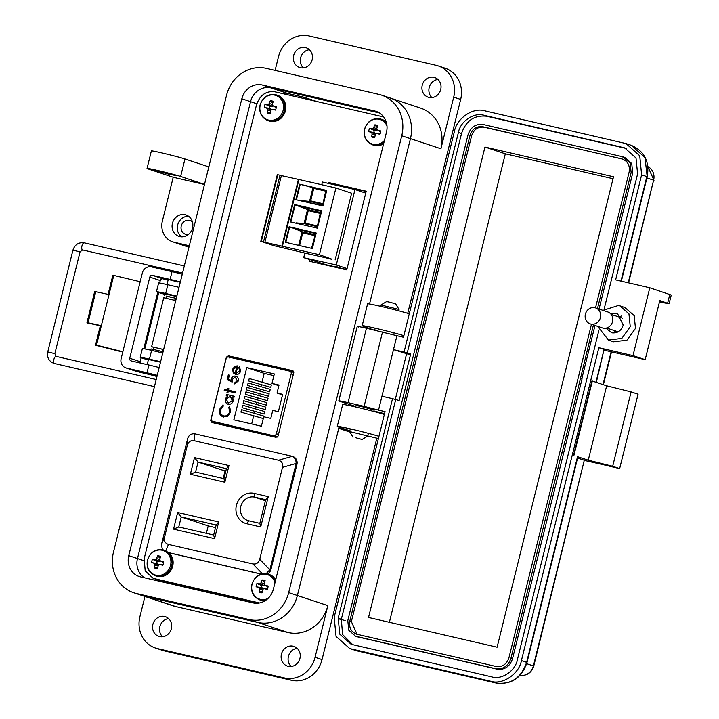 <?xml version="1.0" encoding="UTF-8"?>
<svg xmlns="http://www.w3.org/2000/svg" width="719" height="719" viewBox="0 0 719 719"><rect width="100%" height="100%" fill="white"/><g stroke="black" fill="none" stroke-linecap="round" stroke-linejoin="round"><path stroke-width="1.08" d="M383.685 116.972L274.793 91.798C265.877 90.765 259.748 95.232 256.413 105.181L144.177 558.681L145.193 570.895L153.183 578.337L258.831 603.088L156.967 579.532L167.581 583.064L254.409 603.133M293.801 372.083L289.82 371.157M213.39 422.233L277.408 437.035M153.183 578.337L167.581 583.064M309.943 259.424L309.485 261.285L346.738 269.895L366.214 191.2L328.96 182.59L328.736 183.48M154.315 578.651L259.487 602.971M293.756 372.685L292.525 370.636L228.462 355.824L226.404 357.109L210.721 420.471L211.961 422.52L276.024 437.323L278.082 436.038L293.756 372.685M366.151 191.452L331.612 183.471L331.459 184.109M312.612 260.242L312.199 261.914M293.334 371.094L231.114 356.705L229.055 357.99M213.336 421.559L213.804 422.943M328.96 182.59L331.612 183.471M365.737 193.123L354.97 189.546L336.294 264.987L347.061 268.564M346.828 269.535L326.372 264.808L304.137 257.797L336.294 264.987M335.027 266.138L337.139 266.758L335.027 266.138M354.97 189.546L322.418 182.024L321.752 184.738M331.917 259.182L308.163 253.807M304.856 252.989L303.751 257.465M263.505 241.917L264.889 242.294L281.399 175.607L280.015 175.22L263.505 241.917L260.808 241.314L273.813 245.646L310.114 254.31M264.889 242.294L319.407 254.697L331.854 259.164M280.015 175.22L277.39 174.654M298.412 179.391L281.399 175.607M335.126 259.927L351.636 193.231L335.908 188.01L298.493 179.391M317.403 228.175L290.35 221.928L294.655 204.529L321.708 210.784L317.403 228.175L290.35 221.928M326.741 190.427L322.903 205.949L295.851 199.693L299.688 184.172L326.741 190.427L325.716 191.083L322.561 205.49L295.851 199.693M335.908 188.01L319.407 254.697M285.308 242.276L289.155 226.764L316.207 233.019L312.361 248.531L285.308 242.276L312.361 248.531M290.907 221.91L295.123 204.879L294.655 204.529M296.219 222.899L304.065 223.618L307.552 209.526L295.123 204.879M316.926 226.593L304.065 223.618L305.153 223.106L308.244 210.631L307.552 209.526L320.413 212.5L317.061 227.716M317.106 225.865L305.153 223.106M320.189 213.39L308.244 210.631M321.708 210.784L320.413 212.5M321.123 211.314L300.281 206.488M322.903 205.949L322.561 205.49M299.688 184.172L325.716 191.083M296.408 199.684L300.174 184.459M301.719 200.673L309.565 201.392L312.855 188.108L325.689 191.164M313.745 188.405L310.662 200.871L309.565 201.392L322.427 204.367M322.606 203.639L310.662 200.871M316.207 233.019L315.623 233.54L294.781 228.723L289.155 226.764M289.622 227.114L285.847 242.339M311.624 248.01L315.623 233.54M294.781 228.723L302.052 231.752L298.762 245.044M331.819 259.316L329.868 258.876M299.679 245.251L302.744 232.866L302.052 231.752L314.913 234.727M314.688 235.625L302.744 232.866M278.478 434.447L276.357 433.737L291.195 373.79A2.256 2.058 108.4 0 0 289.73 371.139L228.66 357.019A2.256 2.058 -71.6 0 0 226.108 358.736L211.269 418.692A2.256 2.058 -71.6 0 0 212.734 421.343L277.705 436.757M235.58 374.419L233.226 372.846L232.597 369.198L234.969 366.151L237.89 365.854L236.021 373.422L239.643 370.995L238.78 367.499L239.454 366.681L240.631 371.085C239.769 373.682 238.088 374.788 235.58 374.419L235.167 374.302M228.291 391.253L227.923 392.736L226.97 392.511L227.339 391.028L224.202 390.309L224.463 389.267L227.599 389.995L227.959 388.503L228.921 388.727L228.552 390.21L235.365 391.783L235.104 392.826L228.291 391.253M223.447 416.966C220.095 415.807 218.765 413.299 219.466 409.462L222.935 404.923L223.348 405.974L220.535 409.776C219.969 412.922 221.048 414.98 223.78 415.942C226.692 416.274 228.615 414.89 229.55 411.78L228.804 407.242L229.658 406.478L230.646 412.032L227.599 416.373L222.872 416.804M223.474 415.87L223.995 416.022C226.916 416.346 228.84 414.962 229.774 411.861L229.019 407.314L229.783 406.639M274.316 373.961L271.98 383.407L279.026 385.042L277.04 393.041L282.657 394.336L278.37 411.681L272.753 410.378L270.775 418.386L263.729 416.759L261.392 426.205L233.837 419.833L246.77 367.589L274.316 373.961M276.357 433.737A2.256 2.058 108.4 0 1 273.804 435.462M228.148 404.249C225.766 403.404 224.804 401.606 225.254 398.874L227.671 395.818L226.233 395.486L226.494 394.443L234.259 396.241L234.008 397.283L232.659 396.969L233.289 400.771C232.39 403.404 230.682 404.563 228.148 404.249L227.752 404.132M231.185 378.976L231.41 379.057C232.165 376.801 233.621 375.848 235.787 376.217L235.562 376.136C237.845 376.855 238.753 378.491 238.313 381.043L234.439 383.883L234.7 382.841L237.234 380.728L235.266 377.169L232.228 379.416L232.138 382.095L227.123 379.677L228.3 374.932L229.388 375.183L228.408 379.12L231.051 380.396L231.185 378.976C231.94 376.729 233.396 375.776 235.562 376.136L235.958 376.253M239.643 370.995L236.021 373.422M234.969 366.151L238.115 365.926M232.597 369.198L235.194 366.223M233.226 372.846L232.821 369.278M235.796 374.491L233.45 372.918M238.78 367.499L239.607 366.834M239.867 371.067L239.005 367.58M228.552 390.21L235.356 391.81M227.959 388.503L228.912 388.745M227.599 389.995L228.184 388.584M224.463 389.267L227.815 390.066M224.427 390.354L224.679 389.339M227.339 391.028L227.195 392.565M219.466 409.462L223.16 404.995M223.672 417.038C220.311 415.879 218.98 413.371 219.681 409.533M278.864 385.699L271.98 383.407M273.912 375.633L264.188 373.386L246.77 367.589M248.639 380.971L249.241 378.518L271.351 384.908L270.748 387.361L248.639 380.971L270.748 387.361M246.437 389.86L247.039 387.415L269.158 393.805L268.547 396.25L246.437 389.86L268.547 396.25M240.937 412.095L241.539 409.641L263.648 416.031L263.046 418.485L240.937 412.095L263.046 418.485M243.139 403.206L243.741 400.753L265.85 407.143L265.248 409.587L243.139 403.206L265.248 409.587M264.188 373.386L262.004 382.211M261.374 384.746L260.907 386.651M260.278 389.195L259.802 391.1M259.182 393.635L258.705 395.549M258.076 398.083L257.609 399.989M256.98 402.532L256.503 404.438M255.874 406.972L255.407 408.886M254.778 411.421L254.301 413.335M253.672 415.87L251.677 423.958M244.235 398.757L244.846 396.304L266.956 402.694L266.345 405.148L244.235 398.757L266.345 405.148M242.033 407.646L242.645 405.201L264.754 411.583L264.143 414.036L242.033 407.646L264.143 414.036M245.332 394.309L245.943 391.855L268.052 398.245L267.45 400.699L245.332 394.309L267.45 400.699M247.534 385.42L248.145 382.966L270.254 389.356L269.652 391.81L247.534 385.42L269.652 391.81M277.04 393.041L282.531 394.866M227.671 395.818L225.469 398.946C225.02 401.687 225.991 403.476 228.372 404.321M226.494 394.443L234.259 396.259M226.458 395.54L226.719 394.515M237.234 380.728L235.49 377.241M234.7 382.841L237.459 380.809M234.673 383.892L234.915 382.921M231.051 380.396L231.41 379.057M228.3 374.932L229.379 375.201M227.123 379.677L228.516 375.003M232.138 382.059L227.339 379.758M235.311 373.161L236.677 366.672L235.311 373.161M230.574 396.52L232.561 400.582L228.247 403.161M235.095 373.089L233.756 371.714L233.567 369.368L236.677 366.672M226.206 399.081L230.134 396.385L232.345 400.51L228.417 403.206L226.206 399.081M268.241 496.631L254.104 493.36A15.638 14.29 -71.6 0 0 236.416 505.313A15.638 14.29 -71.6 0 0 246.59 523.702L260.727 526.973L268.241 496.631L265.679 499.696L259.82 523.369L260.727 526.973M214.577 538.63L218.702 521.958L177.674 512.476L173.549 529.148L214.577 538.63L213.669 535.026L178.761 526.964L173.549 529.148M282.495 467.35L259.73 559.319C258.588 562.914 256.306 564.451 252.899 563.939L168.453 544.418C165.172 543.384 163.86 541.012 164.516 537.309L187.282 445.331C188.423 441.745 190.706 440.208 194.112 440.711L278.568 460.241C281.839 461.274 283.151 463.647 282.495 467.35L296.138 463.44L270.083 569.044L269.823 569.781L259.73 559.319M190.364 474.279L224.858 482.251L228.984 465.579L194.49 457.608L190.364 474.279L195.577 472.095L198.058 462.092L194.49 457.608M259.82 523.369L248.747 520.808A12.205 11.145 108.4 0 1 247.83 520.556A12.205 11.145 108.4 0 1 240.937 505.96A12.205 11.145 108.4 0 1 254.607 497.135L265.679 499.696M177.674 512.476L181.242 516.961L216.14 525.023L218.702 521.958M216.14 525.023L213.669 535.026M178.761 526.964L181.242 516.961L208.213 525.922L206.38 533.345M266.111 573.735L269.823 569.781M296.138 463.44C296.138 459.926 294.826 457.563 292.211 456.331L278.568 460.241M291.555 456.134L194.57 433.764C191.137 433.593 188.863 435.13 187.74 438.383L187.282 445.331M164.516 537.309L161.424 544.723L187.74 438.383M161.424 544.723L162.449 549.711M261.437 574.095L167.994 552.489M228.984 465.579L226.431 468.644L223.951 478.647L224.858 482.251M223.951 478.647L195.577 472.095M225.793 471.224L198.058 462.092L226.431 468.644M215.502 527.602L208.213 525.922M267.45 573.978A6.875 6.282 -71.6 0 0 270.973 569.331L296.911 464.519A6.875 6.282 -71.6 0 0 292.957 456.574L292.049 456.277M169.037 552.821L261.267 574.139M225.029 471.053L223.196 478.477M177.584 281.956L168.255 279.421L180.28 282.252M146.91 373.395L157.173 375.624M122.769 352.067L95.51 345.21L100.327 325.761L86.927 322.876L94.629 291.752L95.762 291.671L88.06 322.795L86.927 322.876M108.102 294.332L112.847 275.188L140.169 281.731M95.762 291.671L109.027 294.565L113.845 275.107M95.51 345.21L96.517 345.138L101.334 325.689L100.327 325.761M122.841 351.753L96.517 345.138M159.645 283.025L160.256 280.563A2.292 2.094 108.4 0 1 162.853 278.81L168.102 280.024M160.256 280.563L149.813 277.094L129.735 358.233A2.292 2.094 -71.6 0 0 131.226 360.929L148.923 365.018A13.526 0.467 -166.1 0 1 159.178 367.553M140.214 363.005A2.292 2.094 108.4 0 1 140.178 361.702L141.149 357.792M109.027 294.565L101.334 325.689L88.06 322.795M182.284 274.182A13.526 0.467 -166.1 0 0 172.03 271.656L151.403 266.884A8.017 7.325 -71.6 0 0 142.335 273.013L121.152 358.601A8.017 7.325 -71.6 0 0 125.762 367.858L136.206 371.328A8.017 7.325 -71.6 0 0 136.817 371.498L156.122 376.127L147.233 373.925L146.685 373.017M125.762 367.858A8.017 7.325 -71.6 0 0 126.364 368.029L147 372.802L148.923 365.018M149.813 277.094A2.292 2.094 108.4 0 1 152.41 275.341L170.106 279.43A13.526 0.467 13.9 0 1 180.352 281.965M156.94 376.585L154.747 375.893M157.245 375.327A13.526 0.467 -166.1 0 0 147 372.802M157.11 375.902L156.652 375.803M175.751 300.578L163.716 297.756L151.61 346.684L163.635 349.506M153.794 347.403L151.61 346.684M174.888 300.335L175.023 298.124L166.493 296.084L165.981 298.133M153.327 349.281L153.83 347.232L162.368 349.272L162.224 351.483M176.299 298.358L166.448 296.255M150.738 350.18L151.053 348.904L163.087 351.735M181.556 273.993L172.353 271.728M163.573 349.793L162.692 349.605M175.346 298.457L176.227 298.637M380.944 304.991L386.588 301.594L389.312 302.124L395.63 303.831L399.027 309.467L380.944 304.991L380.612 306.33M350.288 428.866L349.614 431.58L378.41 438.572M355.743 437.745L362.061 439.471L355.743 437.745M262.228 84.995L374.734 111.005A18.047 16.483 108.4 0 1 376.091 111.382A18.047 16.483 108.4 0 1 386.471 132.224L273.409 589.086A18.047 16.483 108.4 0 1 253.007 602.881L140.502 576.872A18.047 16.483 108.4 0 1 139.144 576.494A18.047 16.483 108.4 0 1 128.764 555.652L241.827 98.782A18.047 16.483 108.4 0 1 262.228 84.995L270.937 87.889L379.425 112.973L270.937 87.889L287.825 93.497L303.894 97.218L316.908 101.541M136.385 593.499L248.891 619.508A35.186 32.139 -71.6 0 0 288.678 592.618L401.741 135.756A35.186 32.139 -71.6 0 0 381.492 95.115A35.186 32.139 -71.6 0 0 378.85 94.378L266.345 68.368A35.186 32.139 -71.6 0 0 226.557 95.259L113.494 552.12A35.186 32.139 -71.6 0 0 133.743 592.753A35.186 32.139 -71.6 0 0 136.385 593.499L145.094 596.393L257.6 622.402A35.186 32.139 -71.6 0 0 297.378 595.512L339.053 427.14L348.85 430.474L343.574 429.459L343.763 428.713M128.764 555.652L137.473 558.546A18.047 16.483 108.4 0 0 144.519 577.797A18.047 16.483 108.4 0 1 137.473 558.546L250.536 101.676A18.047 16.483 108.4 0 1 270.937 87.889A18.047 16.483 108.4 0 0 250.536 101.676L256.818 103.761M133.743 592.753L142.452 595.647A35.186 32.139 -71.6 0 0 145.094 596.393L257.6 622.402L288.067 632.522L175.562 606.512A35.186 32.139 108.4 0 1 172.92 605.775L142.452 595.647A35.186 32.139 -71.6 0 0 145.094 596.393L175.562 606.512M401.741 135.756L410.441 138.65L369.521 304.002L410.441 138.65A35.186 32.139 -71.6 0 0 390.201 98.009A35.186 32.139 -71.6 0 0 387.55 97.272M344.617 404.653L345.012 403.053L344.617 404.653M363.679 327.612L363.958 326.498M291.15 666.495A10.372 9.482 108.4 0 1 288.661 655.584A10.372 9.482 108.4 0 1 297.181 648.34M288.193 666.324A10.372 9.482 108.4 0 1 287.411 666.109A10.372 9.482 108.4 0 1 281.56 653.697A10.372 9.482 108.4 0 1 293.181 646.201A10.372 9.482 108.4 0 1 293.954 646.417A10.372 9.482 108.4 0 1 299.814 658.829A10.372 9.482 108.4 0 1 288.193 666.324M162.584 636.773A10.372 9.482 108.4 0 1 160.085 625.863A10.372 9.482 108.4 0 1 168.614 618.619M159.627 636.603A10.372 9.482 108.4 0 1 158.845 636.387A10.372 9.482 108.4 0 1 152.985 623.975A10.372 9.482 108.4 0 1 164.606 616.471A10.372 9.482 108.4 0 1 165.388 616.695A10.372 9.482 108.4 0 1 171.239 629.107A10.372 9.482 108.4 0 1 159.627 636.603M179.759 236.605A11.279 10.3 108.4 0 1 178.914 236.362A11.279 10.3 108.4 0 1 172.551 222.872A11.279 10.3 108.4 0 1 185.178 214.72A11.279 10.3 108.4 0 1 186.023 214.963A11.279 10.3 108.4 0 1 192.386 228.453A11.279 10.3 108.4 0 1 179.759 236.605M181.655 236.848A11.279 10.3 108.4 0 1 177.917 224.148A11.279 10.3 108.4 0 1 188.513 216.221M303.364 67.883A10.372 9.482 108.4 0 1 300.875 56.972A10.372 9.482 108.4 0 1 309.404 49.728M300.407 67.712A10.372 9.482 108.4 0 1 299.634 67.487A10.372 9.482 108.4 0 1 293.774 55.084A10.372 9.482 108.4 0 1 305.395 47.58A10.372 9.482 108.4 0 1 306.177 47.796A10.372 9.482 108.4 0 1 312.028 60.207A10.372 9.482 108.4 0 1 300.407 67.712M431.939 97.604A10.372 9.482 108.4 0 1 429.441 86.693A10.372 9.482 108.4 0 1 437.97 79.45M428.982 97.433A10.372 9.482 108.4 0 1 428.2 97.218A10.372 9.482 108.4 0 1 422.35 84.806A10.372 9.482 108.4 0 1 433.961 77.301A10.372 9.482 108.4 0 1 434.743 77.526A10.372 9.482 108.4 0 1 440.603 89.929A10.372 9.482 108.4 0 1 428.982 97.433M168.911 174.205L153.614 170.052L170.61 173.917L175.508 175.472L168.911 174.205M188.45 234.457A7.217 6.597 108.4 0 1 185.421 234.25A7.217 6.597 108.4 0 1 181.269 225.91A7.217 6.597 108.4 0 1 189.969 220.544A7.217 6.597 108.4 0 1 192.521 222.198M349.883 432.047L338.748 428.344L297.378 595.512L327.855 605.632L315.075 657.274A27.061 24.725 108.4 0 1 284.472 677.954L291.429 680.273A27.061 24.725 -71.6 0 0 322.04 659.584L376.828 438.204M382.823 413.982L382.993 413.29M407.727 313.331L460.663 99.447A27.061 24.725 -71.6 0 0 445.088 68.188L438.123 65.878A27.061 24.725 -71.6 0 0 436.082 65.303L309.116 35.95A27.061 24.725 -71.6 0 0 278.514 56.63L275.107 70.39M460.663 99.447L453.698 97.128L440.918 148.77A35.186 32.139 -71.6 0 0 420.669 108.138L381.492 95.115M144.923 596.473L139.89 616.776A27.061 24.725 -71.6 0 0 155.466 648.035A27.061 24.725 -71.6 0 0 157.506 648.601L284.472 677.954M327.855 605.632A35.186 32.139 108.4 0 1 288.067 632.522M288.678 592.618L297.378 595.512A35.186 32.139 108.4 0 1 257.6 622.402L248.891 619.508M338.748 428.344L343.574 429.459M440.918 148.77L410.441 138.65A35.186 32.139 -71.6 0 0 390.201 98.009M204.475 184.486L173.207 177.26L162.377 221.021A18.047 16.483 -71.6 0 0 172.767 241.854A18.047 16.483 -71.6 0 0 174.124 242.24L189.313 245.754M179.031 287.321L167.851 284.742L165.685 293.496L176.865 296.075M162.782 352.966L151.61 350.378L149.444 359.132L160.616 361.72M378.958 436.343A22.559 0.782 -166.1 0 0 354.458 429.845A22.559 0.782 -166.1 0 0 337.265 426.376A22.559 0.782 -166.1 0 0 339.071 427.149M384.377 414.468A22.559 0.782 -166.1 0 0 359.877 407.97A22.559 0.782 -166.1 0 0 342.684 404.5L337.265 426.376M403.871 335.692A22.559 0.782 -166.1 0 0 379.371 329.194A22.559 0.782 -166.1 0 0 362.178 325.725A22.559 0.782 -166.1 0 0 363.985 326.498L373.062 329.769M409.282 313.817A22.559 0.782 -166.1 0 0 384.782 307.319A22.559 0.782 -166.1 0 0 367.589 303.849L362.178 325.725M453.698 97.128A27.061 24.725 -71.6 0 0 438.123 65.878M155.466 648.035L162.431 650.344A27.061 24.725 -71.6 0 0 164.471 650.92L291.429 680.273M149.444 359.132A15.791 0.548 -166.1 0 0 140.205 357.37A15.791 0.548 -166.1 0 0 148.339 359.877M148.447 359.455L160.499 362.196M140.205 357.37L142.371 348.616A15.791 0.548 13.9 0 1 151.61 350.378M165.685 293.496A15.791 0.548 -166.1 0 0 156.454 291.725A15.791 0.548 -166.1 0 0 164.588 294.242M164.687 293.819L176.748 296.552M156.454 291.725L158.62 282.971A15.791 0.548 13.9 0 1 167.851 284.742M173.207 177.26L148.482 169.046A18.047 0.629 -166.1 0 1 147.044 168.426A18.047 0.629 -166.1 0 1 161.074 171.266A18.047 0.629 -166.1 0 1 180.631 176.47L204.502 184.406M208.834 166.898L184.963 158.971L180.631 176.47M147.044 168.426L151.376 150.918A18.047 0.629 13.9 0 1 165.406 153.758A18.047 0.629 13.9 0 1 184.963 158.971M143.791 560.64L137.473 558.546L250.536 101.676L241.827 98.782M281.569 93.371A18.047 16.483 108.4 0 1 287.825 93.497M158.513 581.033A18.047 16.483 108.4 0 1 157.389 579.739M303.894 97.218L303.589 98.458M624.91 307.516L634.203 315.659L635.47 328.421L626.941 340.195L613.649 341.804M603.007 310.374L618.511 305.458L619.868 305.845L628.945 313.87L630.248 326.678L621.854 338.37L608.49 340.087L597.687 326.372M356.04 405.624L361.199 406.424L374.132 410.1M605.91 328.17L611.743 332.816C617.378 333.499 621.198 330.911 623.22 325.06L617.378 313.331L610.665 313.852M618.924 316.98L621.306 316.045M607.627 465.687L584.628 460.502M659.539 301.638L661.983 301.998L659.665 301.135M659.449 301.989L669.074 303.795L659.799 300.578L645.177 359.653L632.99 355.599L649.778 287.771L615.626 279.88L641.618 174.852L639.73 155.753L626.042 143.593L484.992 110.879C473.291 106.987 456.574 118.276 454.381 131.568L403.485 337.247L396.924 335.728L393.482 349.623L404.06 352.067L458.398 132.494C460.268 121.34 474.136 112.065 483.905 115.256L624.622 147.871L636.009 157.973L637.6 173.926L604.086 309.341M669.074 303.795L671.24 295.042L649.778 287.771M526.668 663.691L533.759 666.073L584.295 460.241L533.39 665.92A12.178 11.127 108.4 0 1 520.044 675.321M607.24 465.651L619.652 468.599L612.687 466.28L588.25 460.187L577.887 456.808M577.591 458.021L584.295 460.241M619.652 468.599L638.068 394.201L631.102 391.891L606.656 385.797L591.935 380.935L573.519 455.325M645.177 359.653L604.275 350.198M598.801 330.704L517.392 659.674C515.523 670.827 501.655 680.102 491.886 676.903L351.169 644.296L339.781 634.185L338.191 618.241L392.529 398.677L381.951 396.223L378.518 410.118L385.069 411.636L334.173 617.315L336.061 636.414L349.749 648.574L490.798 681.279C502.5 685.18 519.217 673.892 521.41 660.599L598.837 347.708L632.99 355.599M384.566 413.677L373.898 411.061M592.321 381.034L573.906 455.424M588.25 460.187L606.656 385.797M612.687 466.28L631.102 391.891M595.943 382.238L604.059 349.443L598.837 347.708M604.059 349.443L596.312 382.364M396.924 335.728L366.456 328.241C358.278 326.39 355.617 325.977 358.484 327.019M382.526 331.962L364.12 406.352L378.518 410.118M404.06 352.067L410.684 353.91L399.153 400.519L392.529 398.677M352.768 644.745L342.586 634.526L341.327 619.284L395.666 399.71M407.197 353.11L461.535 133.536C466.02 120.522 474.522 114.779 487.042 116.298L626.186 148.465M381.951 396.223L393.482 349.623L410.45 354.862M355.815 406.523L340.078 401.409C337.274 400.393 339.925 400.798 348.041 402.64L366.456 328.241M364.12 406.352L348.041 402.64M357.226 326.471L338.811 400.869L340.078 401.409M395.252 399.575L406.541 353.964M563.66 453.24L562.087 452.718L580.503 378.329L582.066 378.841L512.485 658.856C509.771 666.612 504.666 670.054 497.189 669.191L356.992 636.719M624.784 157.434L631.74 163.537L632.693 173.108L599.053 309.062M594.99 325.473L581.806 378.76M563.39 453.177L561.818 452.655L510.921 658.334C508.234 666.145 503.129 669.587 495.616 668.679L355.581 636.252L348.769 630.23L347.798 620.623L468.006 134.875C470.693 127.065 475.798 123.614 483.312 124.531L622.321 156.67L630.15 162.97L631.129 172.587L597.489 308.541M580.503 378.329L593.427 324.952M615.752 332.78L614.394 330.605M591.458 324.305L508.908 657.867C506.652 664.329 502.401 667.205 496.155 666.486L356.399 634.149M357.136 634.347C351.24 632.262 348.796 627.84 349.802 621.09L470.01 135.334C472.275 128.872 476.526 126.005 482.764 126.724L622.762 159.142M357.091 634.338L351.366 621.602L471.583 135.855C473.821 129.348 478.072 126.481 484.336 127.245L621.782 158.854C627.687 160.948 630.132 165.361 629.125 172.12L595.521 307.885M613.523 176.766L497.108 647.199L368.532 617.477L484.957 147.044L613.523 176.766M484.957 147.044L505.322 153.812L613.046 178.716M389.383 622.303L505.322 153.812M595.566 307.903L607.681 311.929A8.43 7.702 108.4 0 1 612.534 321.663A8.43 7.702 108.4 0 1 602.369 327.927L590.245 323.901A8.43 7.702 108.4 0 1 585.401 314.167A8.43 7.702 108.4 0 1 595.566 307.903A8.43 7.702 108.4 0 1 600.419 317.636A8.43 7.702 108.4 0 1 590.245 323.901M264.637 584.826L264.161 585.518L261.752 585.626A4.305 3.928 -71.6 0 0 261.267 587.567L256.135 586.794A19.62 0.881 11.9 0 0 258.4 587.351A19.584 3.955 32.5 0 0 259.244 588.034A19.584 8.601 77.7 0 0 259.442 589.238A19.62 9.482 102.8 0 0 259.092 592.123A6.471 5.914 -71.6 0 0 260.557 592.699A6.471 5.914 -71.6 0 0 262.129 592.824A19.62 6.363 -76.8 0 1 262.597 589.966A19.584 6.004 -53.2 0 1 263.244 588.96A19.584 2.094 -8.8 0 1 264.412 588.744A19.62 0.881 11.9 0 0 267.261 589.364A6.471 5.914 -71.6 0 0 267.872 587.756A6.471 5.914 -71.6 0 0 268.079 586.048A19.62 2.238 -164.1 0 0 265.266 585.302A19.584 0.836 -143.5 0 1 264.331 584.592A19.584 5.482 -100.1 0 1 264.215 583.415A19.62 6.363 -76.8 0 1 265.131 580.718A6.471 5.914 -71.6 0 0 262.084 580.008A19.62 9.482 102.8 0 0 261.06 582.687A19.584 9.122 128.3 0 0 260.323 583.666A19.584 5.213 174.9 0 0 259.244 583.909A19.62 2.238 -164.1 0 0 256.962 583.477A6.471 5.914 -71.6 0 0 256.341 585.086A6.471 5.914 -71.6 0 0 256.135 586.794M274.964 582.803A12.861 11.747 -71.6 0 0 263.487 574.157A12.861 11.747 -71.6 0 0 252.081 584.241A12.861 11.747 -71.6 0 0 255.712 596.923A12.861 11.747 -71.6 0 0 268.088 598.397M267.414 589.041L264.412 588.744M262.327 591.503L259.092 592.123M261.267 587.567L263.397 588.933M262.57 590.101L259.442 589.238M263.37 588.717L259.244 588.034M262.129 587.765L258.4 587.351M261.752 585.626L256.962 583.477M262.606 585.823L259.244 583.909M264.161 585.518L260.323 583.666M264.25 583.819L261.06 582.687M264.538 582.408L262.084 580.008M268.025 586.956L265.266 585.302M160.175 560.676L159.699 561.368L157.29 561.476A4.305 3.928 -71.6 0 0 156.805 563.417L151.673 562.644A19.62 0.881 11.9 0 0 153.929 563.202A19.584 3.955 32.5 0 0 154.774 563.876A19.584 8.601 77.7 0 0 154.971 565.089A19.62 9.482 102.8 0 0 154.621 567.974A6.471 5.914 -71.6 0 0 156.086 568.549A6.471 5.914 -71.6 0 0 157.668 568.675A19.62 6.363 -76.8 0 1 158.135 565.817A19.584 6.004 -53.2 0 1 158.782 564.81A19.584 2.094 -8.8 0 1 159.951 564.586A19.62 0.881 11.9 0 0 162.791 565.215A6.471 5.914 -71.6 0 0 163.411 563.597A6.471 5.914 -71.6 0 0 163.617 561.899A19.62 2.238 -164.1 0 0 160.795 561.153A19.584 0.836 -143.5 0 1 159.861 560.443A19.584 5.482 -100.1 0 1 159.753 559.265A19.62 6.363 -76.8 0 1 160.661 556.56A6.471 5.914 -71.6 0 0 157.623 555.859A19.62 9.482 102.8 0 0 156.598 558.537A19.584 9.122 128.3 0 0 155.852 559.517A19.584 5.213 174.9 0 0 154.783 559.759A19.62 2.238 -164.1 0 0 152.491 559.328A6.471 5.914 -71.6 0 0 151.88 560.937A6.471 5.914 -71.6 0 0 151.673 562.644M147.62 560.092A12.861 11.747 -71.6 0 0 155.987 575.218A12.861 11.747 -71.6 0 0 170.529 565.395A12.861 11.747 -71.6 0 0 162.161 550.269A12.861 11.747 -71.6 0 0 147.62 560.092M162.952 564.891L159.951 564.586M157.865 567.354L154.621 567.974M156.805 563.417L158.935 564.774M158.108 565.952L154.971 565.089M158.908 564.568L154.774 563.876M157.659 563.615L153.929 563.202M157.29 561.476L152.491 559.328M158.144 561.674L154.783 559.759M159.699 561.368L155.852 559.517M159.789 559.67L156.598 558.537M160.076 558.25L157.623 555.859M163.555 562.806L160.795 561.153M377.268 129.717L376.792 130.4L374.383 130.516A4.305 3.928 -71.6 0 0 373.898 132.449L368.766 131.676A19.62 0.881 11.9 0 0 371.022 132.233A19.584 3.955 32.5 0 0 371.867 132.916A19.584 8.601 77.7 0 0 372.074 134.12A19.62 9.482 102.8 0 0 371.714 137.005A6.471 5.914 -71.6 0 0 373.188 137.581A6.471 5.914 -71.6 0 0 374.761 137.715A19.62 6.363 -76.8 0 1 375.228 134.848A19.584 6.004 -53.2 0 1 375.875 133.842A19.584 2.094 -8.8 0 1 377.044 133.626A19.62 0.881 11.9 0 0 379.884 134.246A6.471 5.914 -71.6 0 0 380.504 132.638A6.471 5.914 -71.6 0 0 380.711 130.93A19.62 2.238 -164.1 0 0 377.888 130.184A19.584 0.836 -143.5 0 1 376.954 129.474A19.584 5.482 -100.1 0 1 376.846 128.297A19.62 6.363 -76.8 0 1 377.763 125.6A6.471 5.914 -71.6 0 0 374.716 124.899A19.62 9.482 102.8 0 0 373.691 127.569A19.584 9.122 128.3 0 0 372.954 128.548A19.584 5.213 174.9 0 0 371.876 128.8A19.62 2.238 -164.1 0 0 369.584 128.359A6.471 5.914 -71.6 0 0 368.973 129.968A6.471 5.914 -71.6 0 0 368.766 131.676M386.975 125.888A12.861 11.747 -71.6 0 0 375.201 119.138A12.861 11.747 -71.6 0 0 364.713 129.132A12.861 11.747 -71.6 0 0 370.159 143.108A12.861 11.747 -71.6 0 0 384.44 140.421M380.045 133.932L377.044 133.626M374.959 136.385L371.714 137.005M373.898 132.449L376.028 133.815M375.201 134.983L372.074 134.12M376.001 133.608L371.867 132.916M374.752 132.647L371.022 132.233M374.383 130.516L369.584 128.359M375.237 130.714L371.876 128.8M376.792 130.4L372.954 128.548M376.882 128.701L373.691 127.569M377.169 127.29L374.716 124.899M380.648 131.838L377.888 130.184M272.798 105.558L272.33 106.25L269.913 106.358A4.305 3.928 -71.6 0 0 269.436 108.299L264.304 107.526A19.62 0.881 11.9 0 0 266.56 108.084A19.584 3.955 32.5 0 0 267.405 108.767A19.584 8.601 77.7 0 0 267.603 109.971A19.62 9.482 102.8 0 0 267.252 112.856A6.471 5.914 -71.6 0 0 268.717 113.431A6.471 5.914 -71.6 0 0 270.299 113.557A19.62 6.363 -76.8 0 1 270.757 110.699A19.584 6.004 -53.2 0 1 271.414 109.692A19.584 2.094 -8.8 0 1 272.573 109.477A19.62 0.881 11.9 0 0 275.422 110.097A6.471 5.914 -71.6 0 0 276.042 108.488A6.471 5.914 -71.6 0 0 276.24 106.78A19.62 2.238 -164.1 0 0 273.427 106.035A19.584 0.836 -143.5 0 1 272.492 105.325A19.584 5.482 -100.1 0 1 272.384 104.147A19.62 6.363 -76.8 0 1 273.292 101.451A6.471 5.914 -71.6 0 0 270.254 100.75A19.62 9.482 102.8 0 0 269.23 103.419A19.584 9.122 128.3 0 0 268.484 104.399A19.584 5.213 174.9 0 0 267.414 104.65A19.62 2.238 -164.1 0 0 265.122 104.21A6.471 5.914 -71.6 0 0 264.511 105.819A6.471 5.914 -71.6 0 0 264.304 107.526M260.251 104.983A12.861 11.747 -71.6 0 0 268.618 120.109A12.861 11.747 -71.6 0 0 283.16 110.277A12.861 11.747 -71.6 0 0 274.793 95.151A12.861 11.747 -71.6 0 0 260.251 104.983M275.584 109.782L272.573 109.477M270.497 112.236L267.252 112.856M269.436 108.299L271.557 109.665M270.739 110.834L267.603 109.971M271.539 109.45L267.405 108.767M270.29 108.497L266.56 108.084M269.913 106.358L265.122 104.21M270.766 106.556L267.414 104.65M272.33 106.25L268.484 104.399M272.42 104.552L269.23 103.419M272.708 103.141L270.254 100.75M276.186 107.688L273.427 106.035M228.462 355.824L231.114 356.705M226.404 357.109L227.069 357.334M210.721 420.471L211.817 420.831M261.303 241.413L277.813 174.717M298.942 179.462L282.441 246.159M220.041 423.77L212.734 421.343M291.195 373.79L293.316 374.491M246.59 523.702L248.747 520.808M265.419 500.73L254.607 497.135L254.104 493.36M252.899 563.939L262.462 573.852M194.112 440.711L194.57 433.764M165.747 550.889L168.453 544.418M270.973 569.331L270.083 569.044M296.911 464.519L296.021 464.222M157.776 292.282L143.809 348.733M129.735 358.233L140.178 361.702M170.106 279.43L172.03 271.656M162.853 278.81L152.41 275.341M136.817 371.498L126.364 368.029M84.258 242.824A3.658 1.483 103 0 0 84.204 242.815A3.658 1.483 103 0 0 81.966 245.907A3.658 1.483 103 0 0 82.505 249.924A3.658 1.483 103 0 0 82.559 249.942L80.034 251.911L54.86 353.658L56.1 356.381A3.658 1.483 -77 0 1 56.154 356.399M184.316 265.958L84.204 242.815C78.578 242.141 74.821 244.595 72.934 250.158L80.034 251.911M72.934 250.158L47.76 351.897L54.86 353.658M47.76 351.897C46.825 357.325 48.793 361.127 53.664 363.293L54.446 363.508A3.658 1.483 -77 0 1 54.392 363.499A3.658 1.483 -77 0 1 53.862 359.482A3.658 1.483 -77 0 1 56.1 356.381L156.212 379.524M374.734 111.005L377.403 111.894M315.075 657.274L322.04 659.584M368.505 328.718L368.667 328.062M157.506 648.601L164.471 650.92M174.124 242.24L188.962 247.174M669.802 294.422L667.636 303.175M628.586 282.873L653.607 180.172L628.208 282.792M653.966 180.325L647.873 166.619A12.178 11.127 108.4 0 1 653.607 180.172L646.902 177.944M611.132 351.78L603.016 384.584M620.973 281.111L646.839 176.586L641.618 174.852M521.41 660.599L526.632 662.334L577.528 456.655M621.351 281.201L647.199 176.739L644.961 157.515L631.264 145.328L626.042 143.593M490.798 681.279L496.029 683.014C511.056 684.848 521.257 677.954 526.632 662.334L526.991 662.487C521.697 678.017 511.398 684.865 496.092 683.041A4.512 1.824 -77 0 1 496.029 683.014L357.01 650.884L351.78 649.14M354.97 650.309L357.01 650.884A4.512 1.824 -77 0 0 357.073 650.902L349.749 648.574M338.191 618.241L341.327 619.284M622.924 147.395L626.06 148.438M483.905 115.256L487.042 116.298M458.398 132.494L461.535 133.536M339.395 619.05L345.156 620.56M357.145 650.911A4.512 1.824 -77 0 1 357.073 650.902L496.092 683.041A4.512 1.824 -77 0 0 496.164 683.05M358.17 637.061L356.597 636.54M497.189 669.191L495.616 668.679M512.485 658.856L510.921 658.334M632.693 173.108L631.129 172.587M351.366 621.602L349.802 621.09M482.764 126.724L484.336 127.245M470.01 135.334L471.583 135.855M275.449 580.835A13.535 12.367 -71.6 0 0 268.376 574.238C260.359 572.621 254.859 575.946 251.893 584.232C250.625 591.818 253.277 597.049 259.838 599.925A13.535 12.367 -71.6 0 0 260.853 600.212A13.535 12.367 -71.6 0 0 265.814 600.257M264.907 600.85L260.844 600.257A13.535 12.367 -71.6 0 0 261.86 600.545A13.535 12.367 -71.6 0 0 264.943 600.823M275.719 579.739A13.535 12.367 -71.6 0 0 269.373 574.571L268.376 574.238A13.535 12.367 -71.6 0 0 267.351 573.951M163.905 550.089C155.888 548.471 150.397 551.797 147.431 560.083C146.164 567.668 148.815 572.899 155.376 575.775A13.535 12.367 -71.6 0 0 156.391 576.063A13.535 12.367 -71.6 0 0 171.697 565.718A13.535 12.367 -71.6 0 0 163.905 550.089A13.535 12.367 -71.6 0 0 162.889 549.801M168.902 552.695L172.857 566.123C169.891 574.4 164.399 577.734 156.383 576.108A13.535 12.367 -71.6 0 0 157.398 576.395A13.535 12.367 -71.6 0 0 172.704 566.051A13.535 12.367 -71.6 0 0 168.848 552.686M386.507 123.057A13.535 12.367 -71.6 0 0 380.998 119.129C372.981 117.503 367.49 120.837 364.524 129.114C363.257 136.7 365.908 141.931 372.469 144.807A13.535 12.367 -71.6 0 0 373.485 145.094A13.535 12.367 -71.6 0 0 383.928 142.506M383.578 143.926L373.476 145.139A13.535 12.367 -71.6 0 0 374.491 145.427A13.535 12.367 -71.6 0 0 383.613 143.791M386.193 121.951A13.535 12.367 -71.6 0 0 382.005 119.462L380.998 119.129A13.535 12.367 -71.6 0 0 379.983 118.842M277.543 95.312C284.104 98.188 286.755 103.419 285.488 111.005C282.522 119.282 277.031 122.616 269.005 120.99A13.535 12.367 -71.6 0 0 270.029 121.277A13.535 12.367 -71.6 0 0 285.326 110.942A13.535 12.367 -71.6 0 0 277.543 95.312L276.536 94.971C268.52 93.353 263.028 96.679 260.062 104.965C258.795 112.55 261.437 117.781 268.007 120.657A13.535 12.367 -71.6 0 0 269.023 120.945A13.535 12.367 -71.6 0 0 284.329 110.6A13.535 12.367 -71.6 0 0 276.536 94.971A13.535 12.367 -71.6 0 0 275.521 94.692M260.808 241.314L277.318 174.627M298.421 179.364L281.911 246.051M212.563 421.298L219.951 423.752M289.901 371.184L293.801 372.478M158.701 292.579L144.762 348.904M168.255 279.421L166.988 284.544M164.714 293.712L164.265 295.527M148.474 359.356L147.17 364.614M156.122 376.127L157.039 375.579M182.554 273.058L82.559 249.942M54.446 363.508L154.45 386.633M375.192 328.215L374.716 330.156M356.103 405.354L355.698 406.981M362.061 439.471L367.697 436.074M399.036 309.476L398.703 310.815M393.293 332.69L392.835 334.542M374.204 409.83L373.799 411.466M368.38 433.341L367.706 436.065M353.02 437.233L349.614 431.598M188.953 247.237L172.767 241.854M613.711 341.822L608.49 340.087M533.759 666.073C531.395 673.029 526.703 676.085 519.693 675.249M611.51 351.87L603.385 384.71M647.199 176.739C649.769 161.622 644.458 151.152 631.264 145.328M625.09 307.579L619.868 305.845M577.887 456.817L526.991 662.487M357.145 636.773L355.581 636.252M624.91 157.479L623.346 156.958M618.133 331.845L606.602 328.008M622.663 318.22L611.123 314.392M275.745 579.649L269.373 574.571M259.838 599.925L260.844 600.257M155.376 575.775L156.383 576.108M386.175 121.897L382.005 119.462M372.469 144.807L373.476 145.139M268.007 120.657L269.005 120.99"/></g></svg>
